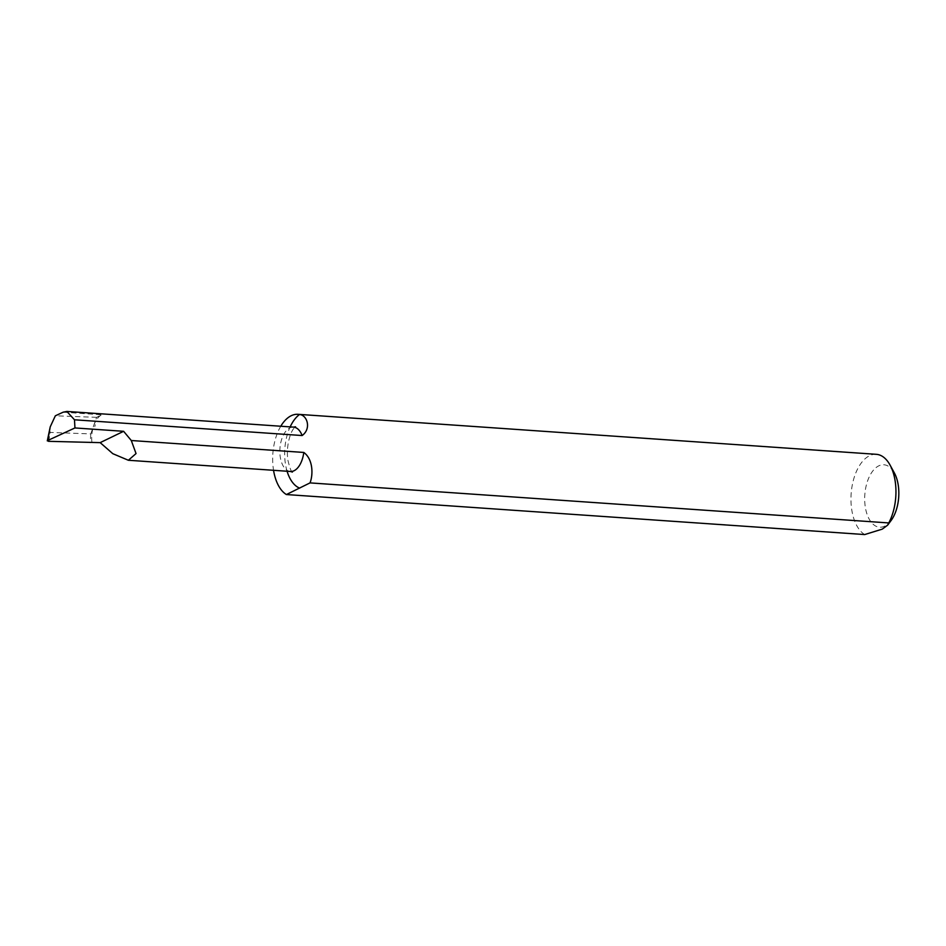 <?xml version="1.0" encoding="UTF-8"?>
<svg xmlns="http://www.w3.org/2000/svg" width="946" height="946" viewBox="0 0 946 946"><rect width="100%" height="100%" fill="white"/><g stroke="black" fill="none" stroke-linecap="round" stroke-linejoin="round"><path stroke-width="0.71" stroke-dasharray="4.73 3.55" d="M91.868 442.054A22.231 12.073 94 0 1 101.719 414.856L96.61 417.328L90.781 433.907L50.268 432.417L49.334 429.59M891.061 520.548A31.277 16.981 94 0 1 884.711 526.142A31.277 16.981 94 0 1 864.928 504.112A31.277 16.981 94 0 1 878.799 465.834A31.277 16.981 94 0 1 894.36 472.941M864.691 534.561A41.186 22.361 94 0 1 851.104 494.427A41.186 22.361 94 0 1 869.563 455.712A41.186 22.361 94 0 1 876.292 454.317M280.773 426.244A41.186 22.361 -86 0 0 273.548 470.304M90.781 433.907L90.166 442.87M94.766 426.658L95.309 424.73L94.766 426.658M96.61 417.328L55.341 415.802M48.66 441.333L50.268 432.417M290.446 471.475A22.231 12.073 94 0 1 279.933 448.463A22.231 12.073 94 0 1 293.508 427.119M287.087 471.25A38.739 21.037 94 0 1 290.162 426.894M63.169 412.184L101.719 414.856M292.409 472.078C292.48 470.682 291.64 475.637 287.856 460.016C285.657 443.686 291.77 429.91 293.97 428.384L295.542 426.8"/><path stroke-width="1.42" d="M295.542 426.8L293.508 427.119A22.231 12.073 94 0 1 302.141 435.538L74.486 419.788L74.947 427.947L47.785 440.469L48.447 441.321L100.17 442.633L123.619 431.305L131.293 440.517L136.047 453.56L128.372 460.264L112.811 453.69L100.17 442.633M310.028 482.898L888.755 522.937L887.655 525.136L882.251 529.133L864.691 534.561L286.39 494.545L310.028 482.898C313.315 474.454 313.008 459.129 303.796 452.448L131.293 440.517M74.947 427.947L123.619 431.305M302.141 435.538C311.624 428.692 307.19 415.034 299.504 414.514A41.186 22.361 -86 0 0 298.002 414.313L876.292 454.317A41.186 22.361 94 0 1 890.056 465.065A41.186 22.361 94 0 1 888.755 522.937M298.002 414.313A41.186 22.361 -86 0 0 280.773 426.244M273.548 470.304A41.186 22.361 -86 0 0 286.39 494.545M47.3 440.871L50.233 426.835L47.785 440.469L48.447 441.321M890.056 465.065L894.36 472.941A31.277 16.981 94 0 1 891.061 520.548L887.655 525.136M74.486 419.788L66.847 411.439L63.169 412.184L55.341 415.802L50.233 426.835M303.796 452.448A22.231 12.073 94 0 1 290.446 471.475L292.409 472.078M299.681 488.124A38.739 21.037 94 0 1 287.087 471.25M290.162 426.894A38.739 21.037 94 0 1 299.504 414.514M128.372 460.264L290.446 471.475M66.847 411.439L293.508 427.119"/></g></svg>
